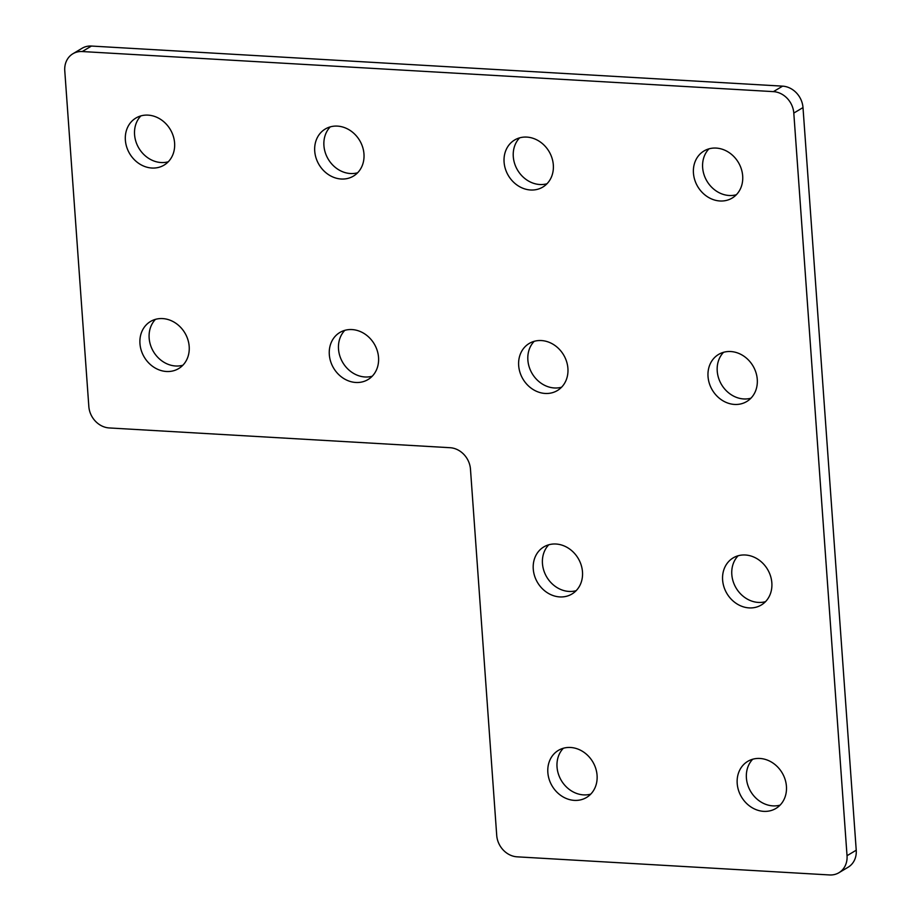 <?xml version="1.0" encoding="UTF-8"?>
<svg xmlns="http://www.w3.org/2000/svg" width="921" height="921" viewBox="0 0 921 921"><rect width="100%" height="100%" fill="white"/><g stroke="black" fill="none" stroke-linecap="round" stroke-linejoin="round"><path stroke-width="1.38" d="M597.073 775.355A27.434 23.635 59.2 0 1 586.516 797.482A27.434 23.635 59.2 0 1 561.845 796.158A27.434 23.635 59.2 0 1 547.845 772.5A27.434 23.635 59.2 0 1 558.402 750.373A27.434 23.635 59.2 0 1 583.062 751.697A27.434 23.635 59.2 0 1 597.073 775.355M590.752 794.121A27.434 23.635 59.2 0 1 557.032 767.009A27.434 23.635 59.2 0 1 563.364 748.232M786.43 786.338A27.434 23.635 59.2 0 1 775.873 808.465A27.434 23.635 59.2 0 1 751.214 807.141A27.434 23.635 59.2 0 1 737.203 783.483A27.434 23.635 59.2 0 1 747.76 761.356A27.434 23.635 59.2 0 1 772.42 762.68A27.434 23.635 59.2 0 1 786.43 786.338M780.11 805.115A27.434 23.635 59.2 0 1 746.401 777.992A27.434 23.635 59.2 0 1 752.722 759.226M582.486 571.895A27.434 23.635 59.2 0 1 571.929 594.022A27.434 23.635 59.2 0 1 547.27 592.698A27.434 23.635 59.2 0 1 533.259 569.04A27.434 23.635 59.2 0 1 543.816 546.913A27.434 23.635 59.2 0 1 568.476 548.237A27.434 23.635 59.2 0 1 582.486 571.895M576.166 590.672A27.434 23.635 59.2 0 1 542.457 563.548A27.434 23.635 59.2 0 1 548.778 544.783M771.844 582.878A27.434 23.635 59.2 0 1 761.287 605.005A27.434 23.635 59.2 0 1 736.627 603.681A27.434 23.635 59.2 0 1 722.617 580.023A27.434 23.635 59.2 0 1 733.174 557.896A27.434 23.635 59.2 0 1 757.845 559.22A27.434 23.635 59.2 0 1 771.844 582.878M765.524 601.655A27.434 23.635 59.2 0 1 731.815 574.531A27.434 23.635 59.2 0 1 738.135 555.766M189.185 346.469A27.434 23.635 59.2 0 1 178.628 368.596A27.434 23.635 59.2 0 1 153.957 367.272A27.434 23.635 59.2 0 1 139.957 343.614A27.434 23.635 59.2 0 1 150.514 321.475A27.434 23.635 59.2 0 1 175.174 322.81A27.434 23.635 59.2 0 1 189.185 346.469M182.865 365.234A27.434 23.635 59.2 0 1 149.156 338.122A27.434 23.635 59.2 0 1 155.476 319.345M378.543 357.452A27.434 23.635 59.2 0 1 367.986 379.579A27.434 23.635 59.2 0 1 343.326 378.255A27.434 23.635 59.2 0 1 329.315 354.597A27.434 23.635 59.2 0 1 339.872 332.469A27.434 23.635 59.2 0 1 364.543 333.793A27.434 23.635 59.2 0 1 378.543 357.452M372.222 376.217A27.434 23.635 59.2 0 1 338.514 349.105A27.434 23.635 59.2 0 1 344.834 330.328M567.912 368.435A27.434 23.635 59.2 0 1 557.343 390.562A27.434 23.635 59.2 0 1 532.683 389.238A27.434 23.635 59.2 0 1 518.673 365.579A27.434 23.635 59.2 0 1 529.23 343.452A27.434 23.635 59.2 0 1 553.901 344.776A27.434 23.635 59.2 0 1 567.912 368.435M561.58 387.211A27.434 23.635 59.2 0 1 527.871 360.088A27.434 23.635 59.2 0 1 534.192 341.323M757.269 379.417A27.434 23.635 59.2 0 1 746.701 401.544A27.434 23.635 59.2 0 1 722.041 400.221A27.434 23.635 59.2 0 1 708.03 376.562A27.434 23.635 59.2 0 1 718.587 354.435A27.434 23.635 59.2 0 1 743.259 355.759A27.434 23.635 59.2 0 1 757.269 379.417M750.937 398.194A27.434 23.635 59.2 0 1 717.229 371.071A27.434 23.635 59.2 0 1 723.561 352.306M174.599 143.008A27.434 23.635 59.2 0 1 164.042 165.135A27.434 23.635 59.2 0 1 139.382 163.811A27.434 23.635 59.2 0 1 125.371 140.153A27.434 23.635 59.2 0 1 135.928 118.026A27.434 23.635 59.2 0 1 160.599 119.35A27.434 23.635 59.2 0 1 174.599 143.008M168.278 161.774A27.434 23.635 59.2 0 1 134.57 134.662A27.434 23.635 59.2 0 1 140.89 115.885M363.968 153.991A27.434 23.635 59.2 0 1 353.399 176.118A27.434 23.635 59.2 0 1 328.739 174.794A27.434 23.635 59.2 0 1 314.729 151.136A27.434 23.635 59.2 0 1 325.286 129.009A27.434 23.635 59.2 0 1 349.957 130.333A27.434 23.635 59.2 0 1 363.968 153.991M357.636 172.768A27.434 23.635 59.2 0 1 323.927 145.645A27.434 23.635 59.2 0 1 330.248 126.879M553.325 164.974A27.434 23.635 59.2 0 1 542.757 187.101A27.434 23.635 59.2 0 1 518.097 185.777A27.434 23.635 59.2 0 1 504.086 162.119A27.434 23.635 59.2 0 1 514.643 139.992A27.434 23.635 59.2 0 1 539.315 141.316A27.434 23.635 59.2 0 1 553.325 164.974M546.993 183.751A27.434 23.635 59.2 0 1 513.285 156.628A27.434 23.635 59.2 0 1 519.617 137.862M742.683 175.957A27.434 23.635 59.2 0 1 732.126 198.084A27.434 23.635 59.2 0 1 707.455 196.76A27.434 23.635 59.2 0 1 693.444 173.102A27.434 23.635 59.2 0 1 704.012 150.975A27.434 23.635 59.2 0 1 728.672 152.299A27.434 23.635 59.2 0 1 742.683 175.957M736.351 194.734A27.434 23.635 59.2 0 1 702.642 167.61A27.434 23.635 59.2 0 1 708.974 148.845M91.444 46.05L82.245 51.541A21.102 18.178 -120.8 0 0 72.886 53.763L82.084 48.272A21.102 18.178 59.2 0 1 91.444 46.05L782.608 86.148A21.102 18.178 59.2 0 1 802.997 107.584L856.231 850.21A21.102 18.178 59.2 0 1 848.114 867.237L838.916 872.728A21.102 18.178 -120.8 0 0 847.032 855.701L856.231 850.21M802.997 107.584L793.798 113.076L847.032 855.701M793.798 113.076A21.102 18.178 -120.8 0 0 773.41 91.628L782.608 86.148M82.245 51.541L773.41 91.628M72.886 53.763A21.102 18.178 -120.8 0 0 64.769 70.79L88.83 406.495A21.102 18.178 -120.8 0 0 109.231 427.943L450.07 447.71A21.102 18.178 59.2 0 1 470.47 469.157L496.718 835.382A21.102 18.178 -120.8 0 0 517.118 856.829L829.556 874.95A21.102 18.178 -120.8 0 0 838.916 872.728"/></g></svg>
